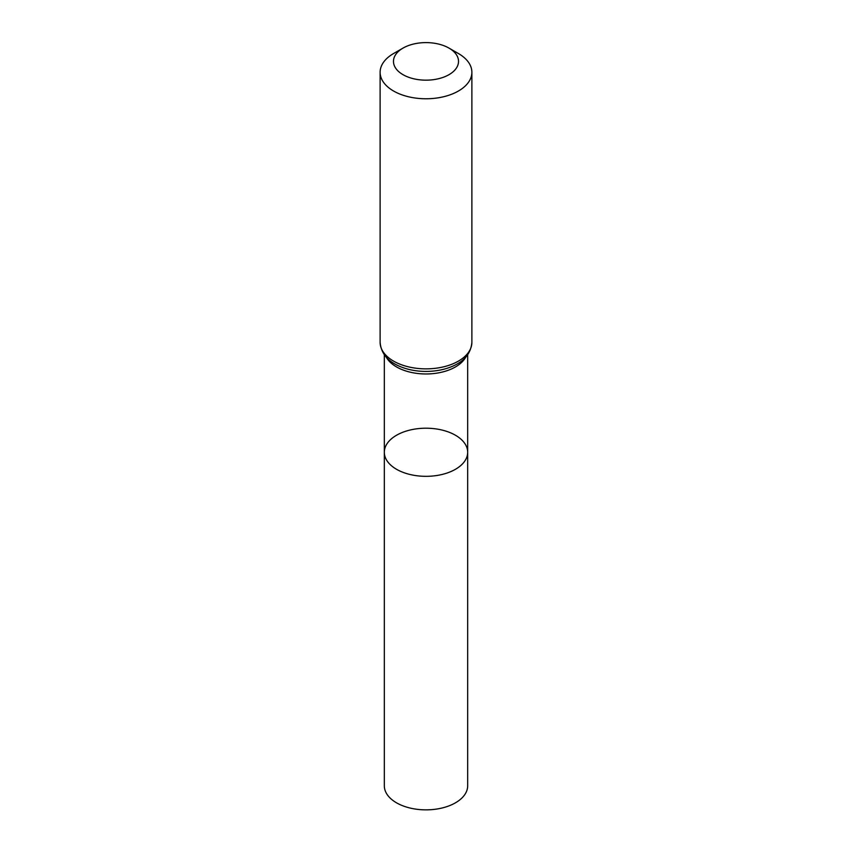 <?xml version="1.0" encoding="UTF-8"?>
<svg xmlns="http://www.w3.org/2000/svg" width="852" height="852" viewBox="0 0 852 852"><rect width="100%" height="100%" fill="white"/><g stroke="black" fill="none" stroke-linecap="round" stroke-linejoin="round"><path stroke-width="1.28" d="M384.327 452.263A41.673 24.058 0 0 0 426 476.332A41.673 24.058 0 0 0 467.673 452.263A41.673 24.058 180 0 1 441.954 474.5A41.673 24.058 180 0 1 396.531 469.282A41.673 24.058 180 0 1 384.327 452.263A41.673 24.058 180 0 1 426 428.205A41.673 24.058 180 0 1 467.673 452.263L467.673 785.8A41.673 24.058 0 0 1 441.954 808.026A41.673 24.058 0 0 1 396.531 802.818A41.673 24.058 0 0 1 384.327 785.8L384.327 354.762M458.451 53.548L449.004 48.106A32.536 18.787 180 0 1 449.004 74.667A32.536 18.787 180 0 1 402.996 74.667A32.536 18.787 180 0 1 402.996 48.106A32.536 18.787 180 0 1 449.004 48.106L458.44 53.548A45.88 26.487 180 0 1 458.451 53.548A45.88 26.487 180 0 1 471.88 72.282A45.88 26.487 180 0 1 426 98.768A45.88 26.487 180 0 1 380.12 72.282A45.88 26.487 180 0 1 393.549 53.548L402.996 48.106M465.746 357.137A41.673 24.058 180 0 1 426 373.975A41.673 24.058 180 0 1 386.254 357.137M471.88 342.366A45.88 26.487 180 0 1 426 368.863A45.88 26.487 180 0 1 380.12 342.366C381.078 353.495 387.884 361.599 400.504 366.69A43.782 25.272 180 0 0 451.496 366.69C464.116 361.599 470.922 353.495 471.88 342.366L471.88 72.282M467.673 354.762L467.673 452.263M380.12 72.282L380.12 342.366"/></g></svg>
